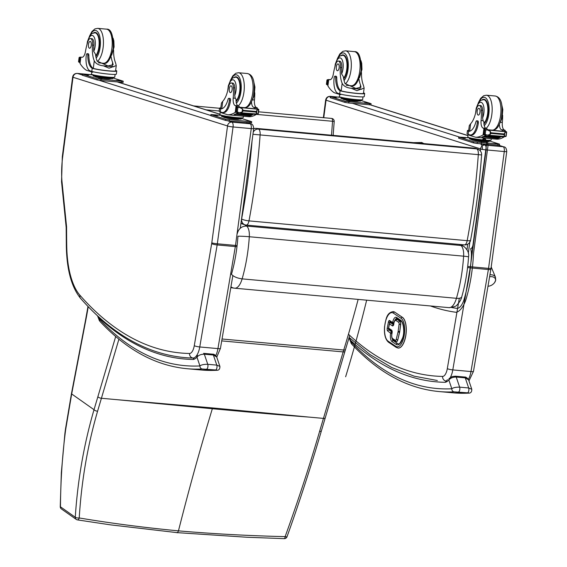 <?xml version="1.0" encoding="UTF-8"?>
<svg xmlns="http://www.w3.org/2000/svg" width="567" height="567" viewBox="0 0 567 567"><rect width="100%" height="100%" fill="white"/><g stroke="black" fill="none" stroke-linecap="round" stroke-linejoin="round"><path stroke-width="0.85" d="M212.568 407.928L115.689 399.565L212.334 408.736A114.208 47.848 95.2 0 1 212.568 407.928L309.206 417.106C276.689 414.711 244.703 411.635 212.334 408.736C200.42 447.944 189.13 488.655 178.456 530.861C177.684 532.626 177.166 533.186 176.89 532.533M321.397 430.849A2.856 1.099 -163.7 0 1 321.39 430.87A2.856 1.099 -163.7 0 1 319.604 431.374C309.61 465.691 298.114 500.781 285.13 536.63A2.856 0.872 91.5 0 1 284.237 538.65A2.856 2.856 0 0 0 286.994 536.779A2.856 0.546 -159.9 0 1 286.994 536.779A2.856 0.546 -159.9 0 1 285.13 536.63C248.686 535.772 213.128 533.845 178.456 530.861C144.16 527.593 111.089 523.291 79.231 517.962A2.856 1.495 99.3 0 1 77.438 519.896L110.53 524.858L177.159 532.64L246.73 537.232L284.237 538.65A2.856 0.872 91.5 0 1 284.209 538.65M77.438 519.896L77.438 519.896A2.856 1.495 99.3 0 1 77.147 519.783A2.856 2.523 125.2 0 1 76.261 519.415A2.856 2.856 0 0 0 77.438 519.896M65.141 433.613A2.856 0.56 -173 0 1 64.914 433.351L61.349 472.566L60.244 506.607A2.856 0.532 0.6 0 0 60.463 506.82C60.612 482.276 62.172 457.874 65.141 433.613A111.671 59.429 89.8 0 1 65.737 429.176L71.683 393.952L94.016 409.7C83.93 444.315 77.686 480.164 75.269 517.26A2.856 0.9 4 0 0 79.231 517.962C81.478 481.135 87.594 445.563 97.574 411.238L118.914 339.194M333.148 135.35L334.204 121.487L332.56 121.281L331.497 135.201M334.204 121.487A2.856 2.856 0 0 0 331.617 118.425L258.517 111.798L331.575 118.425A2.856 1.198 95.2 0 1 331.617 118.425L331.617 118.425A2.856 1.198 95.2 0 1 332.56 121.281L256.362 114.371M230.939 286.796A8.569 7.775 -82.3 0 0 234.27 288.164L234.27 288.164A8.569 7.775 -82.3 0 0 234.582 288.199A17.223 7.215 -84.8 0 0 234.717 288.213A17.223 7.215 -84.8 0 0 242.13 278.872C237.254 278.227 233.696 276.703 231.471 274.3C234.894 262.323 237.049 249.636 237.942 236.241A8.569 0.482 -176.3 0 1 249.303 236.737A11.383 4.77 -84.8 0 0 246.56 226.056C241.762 226.113 238.657 228.629 237.261 233.59M461.07 244.575L464.118 246.638A8.569 7.584 123.9 0 0 464.097 246.624A8.569 7.584 123.9 0 0 460.872 245.49A11.383 4.77 95.2 0 1 463.615 256.171C462.629 270.998 460.234 285.045 456.442 298.306A17.223 7.215 95.2 0 1 449.029 307.647A17.223 7.215 95.2 0 1 448.894 307.633M461.765 296.775A8.569 3.274 -163.8 0 1 461.758 296.81L461.758 296.81A8.569 3.274 -163.8 0 1 456.442 298.306L242.13 278.872C245.929 265.611 248.318 251.564 249.303 236.737L463.615 256.171A8.569 0.482 3.7 0 1 468.548 256.929L468.548 256.929C469.242 253.385 467.754 249.948 464.097 246.624M323.757 117.716L326.046 100.21C326.578 97.687 328.031 96.411 330.405 96.383A4.281 1.793 -84.8 0 0 330.249 96.347A4.281 1.793 -84.8 0 0 330.001 96.369M61.548 181.766L66.169 227.324L66.573 226.757L61.938 181.057A52.88 22.148 95.2 0 1 62.682 156.839L62.313 156.648L61.548 181.766L61.938 181.057M62.682 156.839L73.001 77.268C73.533 74.745 74.986 73.469 77.367 73.434L93.165 74.865M470.575 240.245A5.713 1.155 -169.4 0 1 467.173 240.67A5.713 2.388 95.2 0 1 464.444 244.88A5.713 5.713 0 0 0 470.575 240.245C475.819 212.299 479.498 183.871 481.61 154.947A5.713 5.713 0 0 0 477.634 149.086A5.713 5.167 107.5 0 0 476.649 148.887L258.467 129.106L256.178 128.383L474.359 148.171A2.856 1.198 -84.8 0 0 474.253 148.15A2.856 1.198 -84.8 0 0 474.147 148.15M477.634 149.086L475.344 148.37A5.713 5.167 -72.5 0 0 474.359 148.171L476.649 148.887A5.713 2.388 95.2 0 1 478.321 154.507A327.875 137.342 95.2 0 1 467.173 240.67L248.984 220.882A5.713 1.155 -169.4 0 1 241.613 218.94A5.713 5.167 107.5 0 0 245.064 224.851A5.713 5.167 107.5 0 0 246.05 225.049A5.713 2.388 -84.8 0 0 246.262 225.092A5.713 2.388 -84.8 0 0 248.984 220.882A327.875 137.342 -84.8 0 0 260.133 134.726A5.713 2.388 -84.8 0 0 258.467 129.106A5.713 5.167 107.5 0 0 253.229 132.175M252.946 134.28L481.61 154.947M479.2 105.441L480.54 105.561A6.294 2.637 95.2 0 1 482.659 110.402L481.312 110.281A6.294 2.637 95.2 0 0 479.2 105.441A6.294 2.637 95.2 0 0 476.152 110.317A19.909 8.342 95.2 0 1 470.631 123.783L469.306 125.548L468.626 130.793A11.751 0.971 -172.6 0 0 469.285 131.218L468.569 131.211A16.181 6.776 -84.8 0 0 468.774 131.239A16.181 6.776 -84.8 0 0 475.919 121.841A1.793 0.751 -84.8 0 1 476.712 120.799L477.797 120.899A1.793 0.751 95.2 0 1 478.364 122.911A14.012 5.868 95.2 0 1 471.39 135.066L470.305 134.974A14.012 5.868 -84.8 0 0 477.279 122.812A1.793 0.751 -84.8 0 0 476.712 120.799M468.2 131.119A12.949 1.07 -172.6 0 1 467.435 130.644L467.031 133.755A12.949 1.07 7.4 0 0 468.165 134.358L469.781 134.868A14.012 5.868 -84.8 0 0 470.305 134.974M467.435 130.644A12.949 1.07 -172.6 0 1 468.682 130.346M486.323 134.882A1.347 0.567 95.2 0 1 486.28 134.911L483.098 134.847A60.704 25.43 95.2 0 1 475.635 137.264L496.89 139.191A60.704 25.43 -84.8 0 0 504.354 136.775L504.51 136.569M501.157 136.711A60.704 25.43 95.2 0 1 499.782 137.49M497.585 138.391A60.704 25.43 95.2 0 1 497.415 138.44L497.167 138.419A60.704 25.43 95.2 0 0 497.337 138.369M500.909 136.69A60.704 25.43 95.2 0 1 499.803 137.327M486.507 134.953A60.704 25.43 95.2 0 1 482.191 137.058L481.943 137.037A60.704 25.43 95.2 0 0 486.28 134.911M499.811 137.292L484.934 135.945A60.704 25.43 95.2 0 1 484.558 136.137L499.577 137.767L499.811 137.292M484.636 136.378L484.161 136.335A60.704 25.43 95.2 0 1 483.786 136.498L498.804 138.128L499.031 137.717M483.842 136.704L483.389 136.668A60.704 25.43 95.2 0 1 483.02 136.81L498.039 138.433L498.258 138.079M502.653 115.25A31.476 13.183 -84.8 0 1 502.327 122.465A7.343 3.076 -84.8 0 0 504.269 129.992A40.463 16.953 -84.8 0 0 505.183 130.353L505.176 131.424M502.723 131.204A1.347 0.567 95.2 0 0 502.327 130.098L505.211 130.36L504.297 131.75M503.822 134.57L504.821 132.721L506.494 131.806L505.877 136.569L504.41 135.86L503.822 134.57L491.213 133.422L489.973 134.549L490.377 131.409L487.464 129.992L484.75 129.893A4.805 2.013 95.2 0 1 484.431 129.581L506.118 131.551L484.431 129.581M485.061 134.308L483.835 134.195A4.805 2.013 95.2 0 1 484.204 134.103L487.322 135.123L505.877 136.569M489.973 134.549L487.322 135.123M487.464 129.992L506.494 131.806M490.377 131.409L491.213 133.422M469.653 131.31L469.285 131.218M502.327 130.098A40.463 16.953 95.2 0 1 501.377 129.73A7.343 3.076 95.2 0 1 499.371 124.464M485.217 134.365L485.77 130.098L484.75 129.893L484.317 134.11M489.186 140.729L489.08 141.573L483.311 141.502L473.488 140.155L469.426 138.88L469.519 138.185M473.488 140.155L473.594 139.312M483.311 141.502L483.417 140.659A9.958 0.822 -172.6 0 1 469.49 138.1L469.533 137.767M489.286 140.325L489.243 140.659A9.958 0.822 -172.6 0 1 483.417 140.659M488.534 135.237L503.404 136.583M483.389 136.668L483.169 137.086M484.161 136.335L483.934 136.775M484.934 135.945L484.707 136.42M483.835 134.195L484.36 129.538M481.312 110.281A31.476 13.183 95.2 0 1 481.071 120.537A7.343 3.076 95.2 0 0 483.013 128.064A40.463 16.953 95.2 0 0 483.927 128.425L485.628 130.056M487.251 129.8A1.347 0.567 95.2 0 0 486.855 128.695A40.463 16.953 95.2 0 1 485.905 128.326A7.343 3.076 95.2 0 1 483.899 121.664L483.091 120.721L481.071 120.537M483.523 134.662L484.353 134.251M475.635 137.264L469.15 135.222L469.221 134.691M491.306 138.688L491.128 140.042A11.751 0.971 -172.6 0 1 484.261 140.042A11.751 0.971 -172.6 0 1 467.818 137.023L468.569 131.211M489.172 140.878L499.378 144.096L499.484 145.358L477.159 143.479L473.41 142.884L458.632 138.171L458.774 137.044L469.519 137.866M499.626 144.224L473.558 141.75L458.774 137.044M461.85 137.59L465.571 138.008L461.85 137.59M493.588 143.536L497.309 143.947L493.588 143.536M475.515 141.899L479.235 142.31L475.515 141.899M482.262 99.757A12.85 5.379 95.2 0 1 483.963 99.289A12.85 5.379 95.2 0 1 488.286 109.856A12.85 5.379 95.2 0 1 483.956 123.939M502.327 122.465L500.285 122.302M500.3 122.288L502.057 118.113L502.823 109.551L501.816 105.044M482.659 110.402A31.476 13.183 95.2 0 1 482.616 117.943L483.091 120.721M479.973 112.138A3.423 1.432 -84.8 0 0 478.888 108.29A3.423 1.432 -84.8 0 0 477.152 111.571A3.423 1.432 -84.8 0 0 478.272 115.115A3.423 1.432 -84.8 0 0 479.973 112.138M231.322 82.959L232.661 83.08A6.294 2.637 95.2 0 1 234.781 87.928L233.434 87.807A6.294 2.637 95.2 0 0 231.322 82.959A6.294 2.637 95.2 0 0 228.281 87.842A19.909 8.342 95.2 0 1 222.753 101.309L221.428 103.074L220.747 108.318A11.751 0.971 -172.6 0 0 221.413 108.736L220.691 108.736A16.181 6.776 -84.8 0 0 220.896 108.758A16.181 6.776 -84.8 0 0 228.04 99.36A1.793 0.751 -84.8 0 1 228.834 98.318L229.918 98.417A1.793 0.751 95.2 0 1 230.486 100.437A14.012 5.868 95.2 0 1 223.511 112.592L222.427 112.493A14.012 5.868 -84.8 0 0 229.401 100.338A1.793 0.751 -84.8 0 0 228.834 98.318M220.322 108.637A12.949 1.07 -172.6 0 1 219.557 108.162L219.153 111.281A12.949 1.07 7.4 0 0 220.287 111.876L221.903 112.386A14.012 5.868 -84.8 0 0 222.427 112.493M219.557 108.162A12.949 1.07 -172.6 0 1 220.804 107.872M238.445 112.401A1.347 0.567 95.2 0 1 238.402 112.436L235.22 112.372A60.704 25.43 95.2 0 1 227.757 114.789L249.012 116.717A60.704 25.43 -84.8 0 0 256.475 114.3L256.631 114.087M253.279 114.229A60.704 25.43 95.2 0 1 251.904 115.016M249.707 115.916A60.704 25.43 95.2 0 1 249.537 115.966L249.289 115.944A60.704 25.43 95.2 0 0 249.459 115.888M253.031 114.208A60.704 25.43 95.2 0 1 251.925 114.846M238.629 112.472A60.704 25.43 95.2 0 1 234.313 114.584L234.065 114.562A60.704 25.43 95.2 0 0 238.402 112.436M251.932 114.817L237.056 113.464A60.704 25.43 95.2 0 1 236.68 113.662L251.698 115.292L251.932 114.817M236.758 113.896L236.283 113.854A60.704 25.43 95.2 0 1 235.907 114.024L250.926 115.647L251.153 115.243M235.964 114.229L235.518 114.187A60.704 25.43 95.2 0 1 235.142 114.328L250.16 115.951L250.38 115.597M254.774 92.768A31.476 13.183 -84.8 0 1 254.448 99.99A7.343 3.076 -84.8 0 0 256.39 107.517A40.463 16.953 -84.8 0 0 257.305 107.872L257.298 108.949M254.845 108.729A1.347 0.567 95.2 0 0 254.448 107.624L257.333 107.886L256.426 109.275M255.944 112.089L256.943 110.239L258.616 109.325L257.999 114.095L256.539 113.379L255.944 112.089L243.335 110.948L242.095 112.075L242.499 108.935L239.586 107.51L236.871 107.411A4.805 2.013 95.2 0 1 236.552 107.106L258.24 109.07L236.552 107.106M237.183 111.827L235.957 111.72A4.805 2.013 95.2 0 1 236.326 111.628L239.444 112.649L257.999 114.095M242.095 112.075L239.444 112.649M239.586 107.51L258.616 109.325M242.499 108.935L243.335 110.948M221.782 108.829L221.413 108.736M254.448 107.624A40.463 16.953 95.2 0 1 253.499 107.255A7.343 3.076 95.2 0 1 251.493 101.982M237.339 111.883L237.892 107.617L236.871 107.411L236.439 111.635M241.308 118.248L241.202 119.098L235.433 119.027L225.609 117.681L221.555 116.405L221.64 115.703M225.609 117.681L225.716 116.837M235.433 119.027L235.539 118.177A9.958 0.822 -172.6 0 1 221.612 115.625L221.654 115.292M241.407 117.844L241.365 118.184A9.958 0.822 -172.6 0 1 235.539 118.184M240.656 112.755L255.526 114.109M235.518 114.187L235.291 114.605M236.283 113.854L236.056 114.3M237.056 113.464L236.829 113.946M235.957 111.72L236.482 107.064M233.434 87.807A31.476 13.183 95.2 0 1 233.193 98.063A7.343 3.076 95.2 0 0 235.135 105.59A40.463 16.953 95.2 0 0 236.049 105.944L237.75 107.581M239.373 107.326A1.347 0.567 95.2 0 0 238.976 106.22A40.463 16.953 95.2 0 1 238.027 105.852A7.343 3.076 95.2 0 1 236.021 99.19L235.213 98.247L233.193 98.063M235.645 112.188L236.474 111.777M227.757 114.789L221.272 112.748L221.343 112.209M243.427 116.207L243.25 117.567A11.751 0.971 -172.6 0 1 236.382 117.567A11.751 0.971 -172.6 0 1 219.939 114.548L220.691 108.736M241.294 118.397L251.5 121.614L251.606 122.876L229.281 121.005L225.531 120.402L210.754 115.689L210.896 114.562L221.64 115.385M251.748 121.749L225.68 119.276L210.896 114.562M213.972 115.115L217.693 115.526L213.972 115.115M245.709 121.062L249.43 121.473L245.709 121.062M227.636 119.417L231.357 119.835L227.636 119.417M234.384 77.282A12.85 5.379 95.2 0 1 236.085 76.814A12.85 5.379 95.2 0 1 240.408 87.382A12.85 5.379 95.2 0 1 236.078 101.465M254.448 99.99L252.407 99.827M252.421 99.806L254.179 95.632L254.944 87.07L253.938 82.569M234.781 87.928A31.476 13.183 95.2 0 1 234.738 95.469L235.213 98.247M232.094 89.664A3.423 1.432 -84.8 0 0 231.01 85.808A3.423 1.432 -84.8 0 0 229.274 89.097A3.423 1.432 -84.8 0 0 230.393 92.634A3.423 1.432 -84.8 0 0 232.094 89.664M113.613 50.109A19.909 8.342 -84.8 0 0 115.526 62.753L116.256 65.602L109.055 68.175L103.449 65.829L113.868 66.771M103.449 65.829C98.778 65.34 95.724 63.674 94.271 60.825A19.909 8.342 95.2 0 1 92.527 45.062L93.874 45.183A6.294 2.637 95.2 0 0 91.811 38.698L90.472 38.577A6.294 2.637 95.2 0 1 92.527 45.062M87.46 42.943A9.596 4.019 95.2 0 1 92.634 35.544A9.596 4.019 95.2 0 1 95.15 46.196A9.596 4.019 95.2 0 1 93.739 51.427L95.504 54.241A19.909 8.342 -84.8 0 0 97.163 61.087L107.985 65.956L113.145 64.723L112.635 62.49A19.909 8.342 -84.8 0 1 111.104 56.594M91.811 71.392A12.949 1.07 7.4 0 0 106.149 73.852A12.949 1.07 7.4 0 0 116.363 74.121L116.767 71.003A12.949 1.07 -172.6 0 1 107.028 70.79A12.949 1.07 -172.6 0 1 92.648 68.409L93.3 68.345A16.181 6.776 95.2 0 1 88.863 55.261A1.793 0.751 95.2 0 0 88.254 53.78L87.169 53.681A1.793 0.751 -84.8 0 0 86.283 55.24A14.012 5.868 -84.8 0 0 90.196 70.882L91.811 71.392L92.215 68.246L92.648 68.409M115.625 70.492L116.001 70.528L115.64 70.372M116.001 70.528A12.949 1.07 -172.6 0 1 116.767 71.003M92.868 71.69L92.797 72.257L86.304 70.216A60.704 25.43 95.2 0 1 80.032 63.469L80.868 57.047L79.94 63.143M80.72 57.154L79.337 57.267L80.684 57.387M116.256 65.602L115.576 70.847A11.751 0.971 -172.6 0 1 106.787 70.655A11.751 0.971 -172.6 0 1 93.732 68.508M92.215 68.246A16.181 6.776 -84.8 0 1 87.779 55.162A1.793 0.751 -84.8 0 0 87.169 53.681M80.039 62.413L79.096 62.292A4.805 2.013 -84.8 0 0 78.778 61.98L79.337 57.267M79.323 57.763L79.323 57.763A4.805 2.013 -84.8 0 0 79.692 57.678L80.578 58.231M112.833 77.764L112.727 78.607L106.95 78.544L97.127 77.197L93.073 75.921L93.165 75.22M97.127 77.197L97.24 76.347M106.95 78.544L107.064 77.693M112.925 77.36L112.883 77.693A9.958 0.822 -172.6 0 1 102.903 77.232A9.958 0.822 -172.6 0 1 93.13 75.142L93.172 74.801M79.167 62.335L79.876 58.167M80.868 57.047A40.463 16.953 95.2 0 0 81.797 57.267A7.343 3.076 95.2 0 0 81.896 57.281A7.343 3.076 95.2 0 0 85.461 51.512A31.476 13.183 95.2 0 1 87.786 41.908A6.294 2.637 95.2 0 1 90.472 38.577M115.115 74.412L114.775 77.077A11.751 0.971 -172.6 0 1 105.505 76.836A11.751 0.971 -172.6 0 1 92.492 74.61A11.751 0.971 -172.6 0 1 91.464 74.064L91.741 71.924M112.812 77.913L123.025 81.131L123.124 82.392L100.798 80.521L97.056 79.919L82.272 75.205L82.421 74.079L93.165 74.901M123.273 81.265L97.205 78.792L82.421 74.079M102.124 79.075L98.403 78.657L102.081 79.373M120.197 80.712L116.476 80.301L120.161 81.017M88.459 74.766L84.738 74.355L88.424 75.071M95.837 56.452A12.85 5.379 -84.8 0 0 99.31 46.87A12.85 5.379 -84.8 0 0 95.235 32.425A12.85 5.379 -84.8 0 0 93.534 32.9M93.739 51.427A19.909 8.342 95.2 0 1 93.874 45.183M113.088 38.187L113.839 40.838L114.087 46.983L111.642 55.212M88.459 44.403A3.423 1.432 -84.8 0 0 89.543 48.252A3.423 1.432 -84.8 0 0 91.28 44.97A3.423 1.432 -84.8 0 0 90.16 41.426A3.423 1.432 -84.8 0 0 88.459 44.403M361.491 72.583A19.909 8.342 -84.8 0 0 363.404 85.227L364.134 88.076L356.934 90.649L351.327 88.303L361.746 89.246M351.327 88.303C346.657 87.814 343.602 86.149 342.149 83.299A19.909 8.342 95.2 0 1 340.406 67.544L341.752 67.664A6.294 2.637 95.2 0 0 339.69 61.179L338.35 61.059A6.294 2.637 95.2 0 1 340.406 67.544M335.338 65.418A9.596 4.019 95.2 0 1 340.512 58.025A9.596 4.019 95.2 0 1 343.028 68.678A9.596 4.019 95.2 0 1 341.61 73.908L343.382 76.722A19.909 8.342 -84.8 0 0 345.041 83.562L355.863 88.431L361.023 87.198L360.513 84.965A19.909 8.342 -84.8 0 1 358.982 79.075M339.683 93.874A12.949 1.07 7.4 0 0 354.028 96.326A12.949 1.07 7.4 0 0 364.241 96.596L364.645 93.484A12.949 1.07 -172.6 0 1 354.907 93.264A12.949 1.07 -172.6 0 1 340.526 90.883L341.178 90.826A16.181 6.776 95.2 0 1 336.741 77.736A1.793 0.751 95.2 0 0 336.132 76.254L335.047 76.162A1.793 0.751 -84.8 0 0 334.161 77.714A14.012 5.868 -84.8 0 0 338.074 93.364L339.683 93.874L340.094 90.727L340.526 90.883M363.504 92.967L363.879 93.002L363.518 92.853M363.879 93.002A12.949 1.07 -172.6 0 1 364.645 93.484M340.746 94.165L340.668 94.739L334.183 92.69A60.704 25.43 95.2 0 1 327.91 85.95L328.74 79.522L327.818 85.617M328.598 79.635L327.216 79.749L328.562 79.869M364.134 88.076L363.454 93.328A11.751 0.971 -172.6 0 1 354.666 93.137A11.751 0.971 -172.6 0 1 341.61 90.982M340.094 90.727A16.181 6.776 -84.8 0 1 335.657 77.644A1.793 0.751 -84.8 0 0 335.047 76.162M327.917 84.887L326.975 84.766A4.805 2.013 -84.8 0 0 326.656 84.462L327.216 79.749M327.202 80.245L327.202 80.245A4.805 2.013 -84.8 0 0 327.57 80.153L328.456 80.712M360.711 100.246L360.598 101.089L354.829 101.018L345.005 99.672L340.951 98.396L341.043 97.701M345.005 99.672L345.112 98.828M354.829 101.018L354.942 100.175M360.803 99.842L360.761 100.175A9.958 0.822 -172.6 0 1 350.782 99.714A9.958 0.822 -172.6 0 1 341.008 97.616L341.05 97.283M327.046 84.809L327.754 80.649M328.74 79.522A40.463 16.953 95.2 0 0 329.675 79.749A7.343 3.076 95.2 0 0 329.774 79.756A7.343 3.076 95.2 0 0 333.339 73.986A31.476 13.183 95.2 0 1 335.664 64.383A6.294 2.637 95.2 0 1 338.35 61.059M362.993 96.886L362.653 99.558A11.751 0.971 -172.6 0 1 353.383 99.317A11.751 0.971 -172.6 0 1 340.37 97.085A11.751 0.971 -172.6 0 1 339.342 96.539L339.619 94.405M360.69 100.394L370.903 103.612L371.002 104.874L348.677 102.996L344.934 102.393L330.15 97.687L330.299 96.553L341.036 97.382M371.151 103.74L345.083 101.266L330.299 96.553M350.002 101.55L346.281 101.139L349.959 101.854M368.075 103.187L364.354 102.776L368.04 103.492M336.337 97.248L332.616 96.837L336.302 97.545M343.715 78.926A12.85 5.379 -84.8 0 0 347.188 69.351A12.85 5.379 -84.8 0 0 343.113 54.907A12.85 5.379 -84.8 0 0 341.412 55.375M341.61 73.908A19.909 8.342 95.2 0 1 341.752 67.664M360.966 60.662L361.718 63.313L361.966 69.457L359.521 77.686M336.337 66.878A3.423 1.432 -84.8 0 0 337.422 70.733A3.423 1.432 -84.8 0 0 339.158 67.452A3.423 1.432 -84.8 0 0 338.038 63.908A3.423 1.432 -84.8 0 0 336.337 66.878M447.441 379.677L445.215 382.307L447.406 379.692M351.249 343.432L351.979 344.389A2.856 2.431 -43.1 0 1 351.483 342.206A8.569 3.586 95.2 0 1 351.072 341.667A2.856 2.275 147.6 0 0 351.249 343.432L349.52 338.938L350.321 340.129L349.931 338.18M468.746 393.144C470.823 393.158 471.836 391.868 471.787 389.281L468.675 387.97L459.639 387.148C455.818 387.098 453.21 387.644 451.821 388.771A2.856 2.587 87.1 0 0 454.217 391.847L467.492 392.803C469.022 392.974 469.334 393.087 468.42 393.137A609.596 255.348 95.2 0 1 453.153 392.839L468.753 393.144A2.856 2.587 -92.9 0 1 468.42 393.137M351.072 341.667A12.276 5.138 95.2 0 1 350.321 340.129A688.111 288.234 -84.8 0 0 445.215 382.307A24.197 10.135 -84.8 0 0 448.858 380.018A2.856 2.289 -136.5 0 1 449.369 378.288M351.483 342.206A606.74 254.151 95.2 0 0 451.821 388.771L448.858 380.018C450.439 378.026 452.891 377.041 456.222 377.048A2.856 1.198 -84.8 0 0 455.471 376.197L452.501 376.509L450.311 377.502M458.455 391.981A2.856 1.198 95.2 0 0 459.667 390.202A2.856 1.198 95.2 0 0 459.639 387.148L456.222 377.048L465.259 377.87L468.59 379.833C467.236 377.799 465.883 376.871 464.508 377.02A2.856 1.198 -84.8 0 1 465.259 377.87L468.675 387.97A2.856 1.198 95.2 0 1 468.703 391.024A2.856 1.198 95.2 0 1 467.492 392.803M193.68 357.961L193.333 359.464L194.063 357.848M99.36 320.589L100.097 321.546A2.856 2.431 -43.1 0 1 99.601 319.363A8.569 3.586 95.2 0 1 99.19 318.824A2.856 2.275 147.6 0 0 99.36 320.589L97.637 316.103L98.438 317.286L98.162 316.414M99.19 318.824A12.276 5.138 95.2 0 1 98.438 317.286A688.111 288.234 -84.8 0 0 193.333 359.464A24.197 10.135 -84.8 0 0 196.969 357.175C198.549 355.183 201.009 354.198 204.333 354.212L213.369 355.027L216.693 356.969L219.897 366.41L216.792 365.127L207.756 364.305C203.936 364.262 201.328 364.801 199.938 365.928A2.856 2.587 87.1 0 0 202.334 369.004L215.609 369.96C217.14 370.138 217.445 370.244 216.53 370.294A609.596 255.348 95.2 0 1 201.264 369.996L216.863 370.301A2.856 2.587 -92.9 0 1 216.53 370.294M99.601 319.363A606.74 254.151 95.2 0 0 199.938 365.928L196.969 357.175A2.856 2.289 -136.5 0 1 197.479 355.445M216.899 370.301A2.856 2.587 -92.9 0 1 216.863 370.301C218.933 370.315 219.953 369.025 219.904 366.438M215.609 369.96A2.856 1.198 95.2 0 0 216.821 368.181A2.856 1.198 95.2 0 0 216.792 365.127L213.369 355.027A2.856 1.198 -84.8 0 0 212.625 354.177C213.993 354.028 215.354 354.956 216.693 356.969L216.7 356.99M489.604 276.746A6.946 4.401 -21.7 0 1 494.53 282.671L495.7 280.254L495.466 277.206A7.662 4.855 158.3 0 0 489.945 274.782M389.508 323.665L389.451 323.863A1.141 1.014 -56.1 0 1 390.691 322.857A1.141 0.475 -84.8 0 0 390.585 322.821A1.141 0.475 -84.8 0 0 390.422 322.871M393.491 324.685L390.798 322.871A1.141 0.475 -84.8 0 0 390.691 322.829L390.585 322.821A1.141 1.141 0 0 0 389.366 323.75L388.558 328.031A1.141 1.141 0 0 0 389.04 329.193A1.141 1.014 -56.1 0 1 388.643 328.151L388.678 327.953M396.439 341.66A2.856 1.198 -84.8 0 0 396.496 341.667A2.856 1.198 -84.8 0 0 397.786 339.874L399.593 332.439A3.792 1.588 -84.8 0 0 399.756 331.546L400.699 324.487A2.856 1.198 -84.8 0 0 400.054 321.354L397.361 319.547A4.798 2.006 -84.8 0 0 396.928 319.384A4.798 2.006 -84.8 0 0 396.872 319.384M392.073 332.163A1.141 0.475 -84.8 0 0 391.932 331.986A1.141 1.014 123.9 0 0 390.691 332.992L391.903 333.353M393.874 322.914L392.655 322.552A1.141 1.014 123.9 0 0 393.484 323.743A1.141 0.475 -84.8 0 0 393.59 323.785A1.141 0.475 -84.8 0 0 393.711 323.757M398.126 348.074A15.706 6.577 -84.8 0 0 398.176 348.074A15.706 6.577 -84.8 0 0 405.944 334.785A15.706 6.577 -84.8 0 0 402.442 317.329L394.717 312.133A15.706 6.577 -84.8 0 0 393.292 311.609A15.706 6.577 -84.8 0 0 393.236 311.602M345.629 376.764A711.89 298.199 -84.8 0 0 366.651 300.177M472.913 245.305A5.131 2.148 -84.8 0 1 470.66 248.665A13.502 5.656 -84.8 0 1 471.361 256.872A88.743 37.174 -84.8 0 1 464.189 299.015A17.223 7.215 -84.8 0 1 456.641 308.335A686.467 287.547 -84.8 0 1 451.63 307.541L456.641 308.335A17.223 7.215 -84.8 0 0 464.189 299.015C467.988 285.754 470.376 271.706 471.361 256.872L486.451 144.84A6.379 2.672 -84.8 0 0 484.268 138.426A6.379 2.672 -84.8 0 0 481.092 144.72A4.281 1.793 -84.8 0 1 482.283 149.56M468.321 253.251L470.022 240.614M430.41 305.953A685.255 287.044 -84.8 0 0 456.307 312.318A29.073 12.176 -84.8 0 0 465.585 300.708A83.448 34.956 -84.8 0 0 473.48 253.555L488.067 145.294A11.489 4.812 -84.8 0 0 481.603 140.772L481.092 144.72M319.604 431.374L343.163 351.909A114.208 47.848 95.2 0 1 343.73 350.03A711.89 298.228 -84.8 0 0 358.146 299.404M309.206 417.106L323.474 418.403A2.856 1.12 -163.5 0 0 325.245 417.893L344.934 351.391A2.856 1.12 -163.5 0 1 343.163 351.909L221.718 340.895M344.934 351.391L345.509 349.499A2.856 1.162 -163 0 1 343.73 350.03L222.037 338.995M325.245 417.893L321.39 430.87C311.559 464.812 298.299 505.488 286.987 536.779M115.689 399.565L101.422 398.268A2.856 1.12 16.5 0 1 97.878 396.709L94.016 409.7A2.856 1.099 16.3 0 0 97.574 411.238M65.737 429.176A2.856 0.652 -171.7 0 1 65.517 428.865L71.456 393.647A2.856 0.595 -169.2 0 0 71.683 393.952L85.497 321.801A111.352 46.65 95.2 0 1 85.667 320.929A205.034 85.893 -84.8 0 0 88.218 306.697M115.696 336.514L97.878 396.709M65.517 428.865A2.856 0.652 -171.7 0 1 65.517 428.85L64.914 433.351A2.856 0.56 -173 0 1 64.914 433.344M85.497 321.801A2.856 0.595 -169.2 0 1 85.277 321.496L71.456 393.647M85.667 320.929A2.856 0.617 -169 0 1 85.447 320.617L85.277 321.496M75.269 517.26A2.856 2.523 125.2 0 0 76.261 519.415L61.456 508.975A2.856 2.523 -54.8 0 1 60.463 506.82L75.269 517.26M205.991 109.807L219.188 111.004M193.673 105.923L219.542 108.269L193.666 105.916M459.277 244.412L460.872 245.49L246.56 226.056L244.547 224.688M415.597 142.827A55.488 23.247 95.2 0 1 419.835 143.21M423.804 143.571L421.813 142.523A1.07 0.964 111.2 0 0 420.494 143.274M326.018 100.26L325.649 100.068L323.367 117.681M445.527 380.882A4.224 3.834 -89 0 1 442.586 376.424A682.455 285.867 95.2 0 1 348.45 334.239M448.837 379.564A14.274 5.982 -84.8 0 0 452.799 369.904A4.224 0.709 -170.3 0 1 447.313 368.628A10.05 4.21 95.2 0 1 442.586 376.424M468.959 380.932L473.48 371.328A4.224 0.709 -170.3 0 1 470.979 371.555L452.799 369.904L470.192 267.879A4.224 0.709 -170.3 0 1 467.584 267.489M459.313 298.263L447.313 368.628M473.48 371.328L490.873 269.304A4.224 0.709 -170.3 0 1 488.371 269.531L470.192 267.879A14.274 5.982 -84.8 0 0 470.369 266.731A4.224 0.397 -172.3 0 1 467.704 266.405M490.873 269.304L491.022 268.354A4.224 0.397 -172.3 0 1 488.548 268.382L470.369 266.731L486.103 149.901A4.224 0.397 -172.3 0 1 480.568 148.965L480.313 150.886M467.747 244.179L466.995 249.721M491.022 268.354L506.756 151.524A4.224 0.397 -172.3 0 1 504.283 151.552L486.103 149.901A4.281 1.793 -84.8 0 0 484.92 145.067A4.224 3.82 107.5 0 0 480.554 148.901L480.568 148.965M326.046 100.21L480.554 148.901M506.756 151.524C506.466 148.462 505.488 146.91 503.822 146.867A4.224 3.82 107.5 0 0 503.092 146.718L484.92 145.067L480.979 143.827M459.22 136.973L352.497 103.343M330.745 96.489L341.043 97.347L330.249 96.347C327.705 96.369 326.174 97.609 325.649 100.068M498.988 145.421L503.092 146.718A4.281 1.793 95.2 0 1 504.283 151.552L488.548 268.382A14.274 5.982 95.2 0 1 488.371 269.531L470.979 371.555A14.274 5.982 95.2 0 1 468.385 379.337M370.506 104.938L467.995 135.655M216.757 357.153L220.443 348.386A4.224 0.709 -170.3 0 1 217.934 348.606A14.274 5.982 95.2 0 1 215.8 355.544M236.985 246.631A4.224 0.709 -170.3 0 1 235.333 246.581L217.934 348.606L199.761 346.961L217.154 244.937A14.274 5.982 -84.8 0 0 217.331 243.789L233.065 126.958L251.245 128.603L235.503 245.433A14.274 5.982 95.2 0 1 235.333 246.581L217.154 244.937A4.224 0.709 9.7 0 1 211.668 243.654L194.275 345.679A4.224 0.709 9.7 0 0 199.761 346.961A14.274 5.982 -84.8 0 1 193.035 358.032L193.616 358.089M237.112 245.525A4.224 0.397 -172.3 0 1 235.503 245.433L217.331 243.789A4.224 0.397 7.7 0 1 211.796 242.846A10.05 4.21 95.2 0 1 211.668 243.654M240.288 228.26L253.718 128.574A4.224 0.397 -172.3 0 1 251.245 128.603A4.281 1.793 95.2 0 0 250.054 123.769A4.224 3.82 107.5 0 1 250.784 123.918L246.489 122.564M117.638 82.045L219.975 114.293M246.113 122.529L250.054 123.769L231.875 122.125L227.764 120.828M233.065 126.958A4.281 1.793 -84.8 0 0 231.875 122.125A4.224 3.82 -72.5 0 0 227.516 125.952L227.53 126.016A4.224 0.397 7.7 0 0 233.065 126.958M210.782 115.477L99.289 80.344M82.3 74.993L77.367 73.434A4.281 1.793 -84.8 0 0 77.204 73.405A4.281 1.793 -84.8 0 0 76.963 73.419M72.973 77.318L72.604 77.119C73.136 74.667 74.667 73.426 77.204 73.405L93.165 74.851M73.001 77.268L227.516 125.952M227.53 126.016L211.796 242.846M194.275 345.679A10.05 4.21 95.2 0 1 189.541 353.475A4.224 3.834 91 0 0 193.035 358.032A686.68 287.639 -84.8 0 1 184.318 357.557C146.619 353.879 112.039 334.147 80.571 298.37A4.224 3.565 138.7 0 1 79.926 295.237A70.01 29.328 95.2 0 1 66.743 246.17A4.224 0.95 179.1 0 0 66.339 246.588C66.835 269.963 71.584 287.221 80.571 298.37M189.541 353.475A682.455 285.867 95.2 0 1 79.926 295.237M66.743 246.17A569.311 238.473 95.2 0 1 66.573 226.757M255.937 128.369A2.856 1.198 95.2 0 1 256.071 128.362A2.856 1.198 95.2 0 1 256.178 128.383A5.713 5.167 -72.5 0 0 253.683 128.815M464.444 244.88L246.262 225.092A5.713 5.713 0 0 1 245.064 224.851L242.775 224.135A5.713 5.167 -72.5 0 1 240.982 223.093M252.06 140.857A322.162 134.946 95.2 0 1 241.613 218.94L241.549 218.919M503.9 133.947L491.291 132.806M504.41 135.86L504.821 132.721M478.364 122.911L477.279 122.812M504.269 129.992L501.377 129.73M485.905 128.326L483.013 128.064M486.855 128.695L483.963 128.433M483.098 134.847L483.927 128.425M469.674 131.175L470.631 123.783M459.022 137.171L458.88 138.298M471.68 139.588A7.64 0.631 7.4 0 0 472.29 140.006A7.64 0.631 7.4 0 0 481.128 141.495A7.64 0.631 7.4 0 0 486.748 141.544M473.558 141.75L473.41 142.884M477.301 142.352L477.159 143.479M497.961 144.224L497.812 145.358M479.072 101.819A14.848 6.216 95.2 0 1 488.563 103.662A14.848 6.216 95.2 0 1 484.261 125.676M492.099 130.126C494.665 130.013 498.088 129.893 501.285 118.971C504.304 99.126 498.131 96.581 495.197 96.007A17.13 7.173 95.2 0 1 500.796 113.719A17.13 7.173 95.2 0 1 492.099 130.126L487.251 129.687M495.197 96.007L486.415 95.213A17.13 7.173 95.2 0 1 492.177 109.736A17.13 7.173 95.2 0 1 486.039 128.39M475.997 111.189A9.596 4.019 95.2 0 1 481.078 102.315A9.596 4.019 95.2 0 1 483.878 113.06A9.596 4.019 95.2 0 1 482.616 117.943M485.253 99.806L483.679 99.664A12.446 5.216 95.2 0 1 487.627 113.662A12.446 5.216 95.2 0 1 483.906 123.323M256.022 111.465L243.413 110.324M256.539 113.379L256.943 110.239M230.486 100.437L229.401 100.338M256.39 107.517L253.499 107.255M238.027 105.852L235.135 105.59M238.976 106.22L236.085 105.958M235.22 112.372L236.049 105.944M221.796 108.701L222.753 101.309M211.144 114.697L211.002 115.824M223.802 117.114A7.64 0.631 7.4 0 0 224.412 117.532A7.64 0.631 7.4 0 0 233.25 119.02A7.64 0.631 7.4 0 0 238.87 119.07M225.68 119.276L225.531 120.402M229.422 119.878L229.281 121.005M250.082 121.749L249.934 122.876M231.194 79.345A14.848 6.216 95.2 0 1 240.684 81.187A14.848 6.216 95.2 0 1 236.382 103.194M244.221 107.652C246.787 107.539 250.21 107.411 253.406 96.489C256.426 76.651 250.253 74.1 247.318 73.526A17.13 7.173 95.2 0 1 252.917 91.237A17.13 7.173 95.2 0 1 244.221 107.652L239.373 107.213M247.318 73.526L238.537 72.732A17.13 7.173 95.2 0 1 244.299 87.254A17.13 7.173 95.2 0 1 238.161 105.909M228.118 88.707A9.596 4.019 95.2 0 1 233.2 79.834A9.596 4.019 95.2 0 1 236 90.578A9.596 4.019 95.2 0 1 234.738 95.469M237.375 77.332L235.801 77.19A12.446 5.216 95.2 0 1 239.749 91.181A12.446 5.216 95.2 0 1 236.035 100.848M87.779 55.162L88.863 55.261M112.209 65.807L112.635 62.49M79.245 62.299L80.039 62.377M79.387 61.945L80.089 62.009M93.3 68.345L94.271 60.825M121.6 81.265L121.458 82.392M95.32 76.63A7.64 0.631 7.4 0 0 102.733 78.296A7.64 0.631 7.4 0 0 110.395 78.586M82.669 74.213L82.52 75.34M97.205 78.792L97.056 79.919M100.947 79.387L100.798 80.521M96.192 58.096A14.848 6.216 -84.8 0 0 100.125 47.132A14.848 6.216 -84.8 0 0 97.772 31.887A14.848 6.216 -84.8 0 0 90.344 34.963M97.361 61.491A17.13 7.173 -84.8 0 0 103.116 47.607A17.13 7.173 -84.8 0 0 97.687 28.35L94.937 28.882L91.918 31.525L89.551 36.054M111.897 48.408A17.13 7.173 -84.8 0 0 106.468 29.144C111.146 28.669 113.407 35.09 113.23 48.408C110.501 59.677 107.213 64.631 103.371 63.27A17.13 7.173 -84.8 0 0 111.897 48.408M86.985 44.559L87.438 41.582L89.671 35.863L92.074 33.481L94.951 32.801A12.446 5.216 95.2 0 1 98.899 46.799A12.446 5.216 95.2 0 1 95.731 55.835M328.711 79.515L330.398 79.671M335.657 77.644L336.741 77.736M360.088 88.282L360.513 84.965M327.124 84.781L327.917 84.852M327.265 84.426L327.967 84.49M341.178 90.826L342.149 83.299M369.478 103.74L369.337 104.874M343.198 99.105A7.64 0.631 7.4 0 0 350.612 100.77A7.64 0.631 7.4 0 0 358.273 101.061M330.547 96.688L330.398 97.815M345.083 101.266L344.934 102.393M348.825 101.869L348.677 102.996M344.07 80.571A14.848 6.216 -84.8 0 0 347.996 69.606A14.848 6.216 -84.8 0 0 345.65 54.361A14.848 6.216 -84.8 0 0 338.223 57.437M345.232 83.973A17.13 7.173 -84.8 0 0 350.994 70.088A17.13 7.173 -84.8 0 0 345.565 50.824L342.815 51.356L339.796 54.007L337.429 58.529M359.776 70.882A17.13 7.173 -84.8 0 0 354.347 51.625C359.024 51.15 361.285 57.572 361.108 70.882C358.379 82.158 355.091 87.112 351.249 85.745A17.13 7.173 -84.8 0 0 359.776 70.882M334.863 67.034L335.317 64.064L337.549 58.344L339.945 55.956L342.829 55.282A12.446 5.216 95.2 0 1 346.777 69.28A12.446 5.216 95.2 0 1 343.609 78.317M351.979 344.389C378.636 372.817 407.623 388.537 438.95 391.549A609.596 255.348 -84.8 0 0 454.217 391.847M100.097 321.546C126.746 349.981 155.734 365.701 187.067 368.713A609.596 255.348 -84.8 0 0 202.334 369.004M212.625 354.177L203.588 353.354A2.856 1.198 -84.8 0 1 204.333 354.212L207.756 364.305A2.856 1.198 95.2 0 1 207.777 367.359A2.856 1.198 95.2 0 1 206.565 369.145M388.643 328.151L389.451 323.863L392.428 325.869A2.282 0.957 -84.8 0 0 393.725 324.26L393.945 323.112A3.657 1.531 95.2 0 1 396.021 320.539L398.714 322.354A1.715 0.716 95.2 0 1 399.097 324.232L398.162 331.291A2.651 1.113 95.2 0 1 398.041 331.915L396.234 339.349A1.715 0.716 95.2 0 1 395.305 340.363L392.626 338.563A3.657 1.531 95.2 0 1 391.875 334.098L392.088 332.942A2.282 0.957 -84.8 0 0 391.62 330.15L388.643 328.151M392.428 325.869A1.141 1.014 -56.1 0 1 393.413 324.87M389.04 329.193L391.932 331.135A1.141 1.014 -56.1 0 1 391.62 330.15M392.017 331.192L391.783 333.977C391.464 336.94 391.875 338.818 393.016 339.605A1.141 1.014 -56.1 0 1 392.626 338.563M393.016 339.605L396.39 341.653A2.856 1.198 -84.8 0 1 396.127 341.561A1.141 1.014 -56.1 0 1 395.305 340.363M396.496 341.667L396.39 341.653A2.856 1.198 -84.8 0 0 397.68 339.867L396.234 339.349M397.786 339.874L399.494 332.425L398.041 331.915M399.593 332.439L399.494 332.425A3.792 1.588 -84.8 0 0 399.657 331.539L398.162 331.291M399.756 331.546L400.593 324.48L399.097 324.232M400.699 324.487L400.593 324.48A2.856 1.198 -84.8 0 0 399.948 321.347A1.141 1.014 123.9 0 0 398.714 322.354M400.054 321.354L397.261 319.533A1.141 1.014 123.9 0 0 396.021 320.539M397.361 319.547L397.261 319.533A4.798 2.006 -84.8 0 0 396.822 319.377L396.928 319.384M393.477 324.728L390.798 322.871M391.932 331.986L388.948 329.987A1.141 0.475 95.2 0 1 388.686 328.81M393.93 322.637L392.655 322.552L389.678 320.553A2.282 0.957 -84.8 0 0 388.381 322.155L387.24 328.201L388.586 328.577M387.24 328.201A2.282 0.957 -84.8 0 0 387.715 330.993L390.635 333.268A6.854 2.87 -84.8 0 0 392.045 341.639L396.177 344.424A12.566 5.259 -84.8 0 0 403.314 335.593A12.566 5.259 -84.8 0 0 400.734 320.249L396.602 317.463A6.854 2.87 -84.8 0 0 392.711 322.276M388.948 329.987A1.141 1.014 123.9 0 0 387.715 330.993M389.756 323.077L389.855 322.545A1.141 0.475 95.2 0 1 390.28 321.73M389.678 320.553A1.141 1.014 123.9 0 0 390.075 321.595L393.051 323.594A1.141 1.141 0 0 0 393.59 323.785M389.855 322.545L388.381 322.155M394.852 320.44A5.713 2.388 95.2 0 1 396.907 318.463L396.992 318.505A1.141 1.014 -56.1 0 1 396.602 317.463M396.992 318.505L401.131 321.291A1.141 1.014 -56.1 0 1 400.734 320.249M401.131 321.291C402.613 320.986 405.122 330.774 402.733 337.599C400.345 342.985 398.927 345.055 398.459 343.8A11.418 4.784 95.2 0 1 397.417 343.418A1.141 1.014 123.9 0 0 396.177 344.424M397.417 343.418L393.285 340.632A1.141 1.014 123.9 0 0 392.045 341.639M391.854 333.63L390.635 333.268M393.285 340.632A5.713 2.388 95.2 0 1 392.137 338.513M395.816 346.345L388.097 341.157A14.565 6.102 95.2 0 1 385.106 323.36A14.565 6.102 95.2 0 1 393.378 313.133L401.103 318.321A14.565 6.102 95.2 0 1 404.087 336.118A14.565 6.102 95.2 0 1 395.816 346.345A1.141 1.014 -56.1 0 0 396.213 347.387L388.487 342.199A1.141 1.014 123.9 0 1 388.097 341.157M393.378 313.133A1.141 1.014 -56.1 0 1 394.618 312.126A15.706 6.577 -84.8 0 0 393.186 311.595C386.453 312.75 386.014 319.214 384.554 326.627C383.979 334.19 385.291 339.378 388.487 342.199M401.103 318.321A1.141 1.014 -56.1 0 1 402.336 317.314L394.717 312.133M396.213 347.387L398.077 348.067A15.706 6.577 -84.8 0 0 405.844 334.778A15.706 6.577 -84.8 0 0 402.336 317.314L402.442 317.329M345.509 349.499L349.726 335.423M87.984 306.449L85.447 320.617M60.244 506.607A2.856 2.856 0 0 0 61.456 508.975M230.797 287.639L234.228 288.156M234.27 288.164L449.029 307.647C454.054 307.002 456.726 306.081 457.052 304.883C459.695 302.041 461.262 299.355 461.758 296.81C465.358 284.216 467.626 270.92 468.548 256.929M421.813 142.523L413.435 142.636M349.137 337.436L369.967 354.538L391.712 367.501L414.236 376.183L437.355 380.507M503.822 146.867L499.236 145.421M468.009 135.577L370.754 104.93M220.443 348.386L232.846 275.612M253.718 128.574C253.421 125.52 252.443 123.967 250.784 123.918M219.982 114.215L118.007 82.08M62.313 156.648L72.604 77.119M66.339 246.588L66.169 227.303M253.697 128.695L256.071 128.362L475.344 148.37M242.775 224.135L240.975 223.143M506.685 132.012L506.147 136.186M488.683 135.577L503.553 136.923M483.793 134.202L485.111 134.322M486.415 95.213L483.665 95.738L480.646 98.389L478.279 102.91M475.614 112.982L476.216 108.205L478.449 102.655L480.788 100.345L483.679 99.664M258.807 109.53L258.268 113.705M240.805 113.102L255.674 114.449M235.915 111.727L237.233 111.848M238.537 72.732L235.787 73.263L232.768 75.907L230.4 80.436M227.743 90.5L228.338 85.73L230.571 80.174L232.909 77.87L235.801 77.19M79.068 57.657L78.529 61.831M98.346 62.809L103.371 63.27M97.687 28.35L106.468 29.144M96.525 32.95L94.951 32.801M330.412 79.663L328.676 79.508M326.946 80.131L326.408 84.306M346.224 85.291L351.249 85.745M345.565 50.824L354.347 51.625M344.403 55.424L342.829 55.282M349.527 338.946L349.456 337.741M455.471 376.197L464.508 377.02M468.583 379.812L471.779 389.253M438.95 391.549L453.153 392.839M187.067 368.713L201.264 369.996M491.206 266.958L495.466 277.206M487.981 286.285A9.278 9.278 0 0 0 494.53 282.671M396.822 319.377C395.149 319.611 394.157 320.816 393.852 322.992L393.314 325.026L393.774 324.898"/></g></svg>
